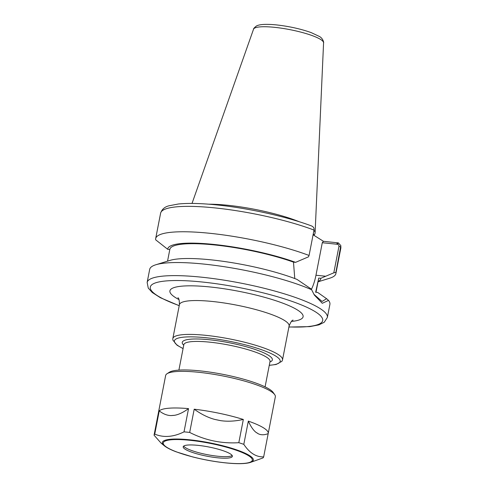<?xml version="1.0" encoding="UTF-8"?>
<svg xmlns="http://www.w3.org/2000/svg" width="488" height="488" viewBox="0 0 488 488"><rect width="100%" height="100%" fill="white"/><g stroke="black" fill="none" stroke-linecap="round" stroke-linejoin="round"><path stroke-width="0.73" d="M318.024 281.82L329.735 278.203A91.793 17.208 -169 0 0 335.884 273.603A91.793 17.208 -169 0 0 335.89 272.371L340.85 245.641L338.416 242.902L323.446 241.304L313.089 234.777M338.416 242.902L337.269 244.262C338.513 244.531 339.069 245.238 338.946 246.391L333.804 272.829L335.89 272.371M333.804 272.829L320.866 278.276L318.749 278.062L315.638 292.233L317.688 292.44L326.6 298.711L322.056 301.462L313.906 294.294M318.066 281.594A77.964 14.616 -169 0 0 320.866 278.276M167.701 249.295L155.666 239.809A91.793 17.208 -169 0 1 155.678 238.577A91.793 17.208 -169 0 1 212.494 233.575A91.793 17.208 -169 0 1 309.069 255.468L308.453 256.853L295.594 262.349A77.964 14.616 -169 0 0 213.518 244.396A77.964 14.616 -169 0 0 167.701 249.295L169.812 249.508M309.069 255.468L314.004 230.068C314.29 228.14 313.455 226.755 311.49 225.932L311.716 226.005C287.963 217.05 250.917 208.675 220.216 205.289C202.923 203.362 188.96 202.935 178.315 204.008L169.135 205.759C164.773 206.778 161.931 209.254 160.613 213.177L155.678 238.577M155.843 264.758L169.983 260.397A77.964 14.616 -169 0 1 296.991 279.398L311.076 288.926L311.637 289.744A91.793 17.208 -169 0 0 227.414 267.204A91.793 17.208 -169 0 0 155.843 264.758A91.793 17.208 -169 0 0 149.694 269.358L147.15 282.442L148.261 288.085L152.268 292.513L160.393 297.717L179.212 305.726M288.902 327.045L309.911 326.612L318.896 324.874L324.233 322.269L327.356 317.475L329.9 304.39A91.793 17.208 -169 0 0 328.534 300.394L326.6 298.711M311.637 289.744L314.351 295.063L322.293 303.304L328.534 300.394M337.269 244.262L322.281 242.731L323.446 241.304M294.77 278.544L293.477 262.135A75.829 14.213 -169 0 0 214.836 244.976A75.829 14.213 -169 0 0 169.848 249.319L167.549 261.147M293.477 262.135L295.594 262.349M322.281 242.731L315.962 275.244A32.129 13.719 -84.2 0 1 311.393 289.39M299.425 221.802A63.647 11.932 -169 0 0 208.882 204.197M314.077 235.399L314.864 233.801A63.647 11.932 -169 0 0 315.102 232.886A63.647 11.932 -169 0 0 313.967 230.263M315.992 292.269L318.719 278.251A75.829 14.213 -169 0 0 318.749 278.062M174.429 415.325L171.142 415.575A49.965 9.37 11 0 1 174.429 415.325C178.584 414.647 183.287 412.415 188.533 408.627L184.013 431.856C173.386 437.089 163.626 437.84 154.739 434.113A55.87 10.474 -169 0 0 154.055 435.18L158.576 411.951A55.87 10.474 -169 0 0 158.533 412.128A55.87 10.474 -169 0 0 158.502 412.311M171.142 415.575C167.128 415.532 163.163 413.964 159.253 410.884A55.87 10.474 -169 0 1 188.533 408.627M214.903 419.454C208.114 417.661 201.215 414.245 194.2 409.206A55.87 10.474 -169 0 1 243.335 419.466C234.984 421.296 227.347 421.675 220.417 420.607L214.903 419.454A49.965 9.37 11 0 1 220.417 420.607M256.029 432.362C253.327 430.251 250.759 426.506 248.325 421.113A55.87 10.474 -169 0 1 268.223 433.448A55.87 10.474 -169 0 1 268.18 433.625C264.404 435.107 261.098 435.15 258.256 433.765L256.029 432.362A49.965 9.37 11 0 1 258.256 433.765M154.739 434.113L159.253 410.884M243.335 419.466L238.815 442.695C221.57 443.757 205.192 440.335 189.686 432.435L194.2 409.206M154.055 435.18L161.144 443.189L164.334 445.788C166.841 447.783 170.8 449.802 176.211 451.839L192.614 456.914C205.649 460.208 218.197 462.337 230.269 463.307C239.309 463.99 245.964 463.716 250.234 462.484A46.36 8.692 -169 0 0 249.533 455.572A46.36 8.692 -169 0 0 189.539 439.786A46.36 8.692 -169 0 0 164.334 445.788M250.234 462.484L262.983 457.927A55.87 10.474 -169 0 0 263.666 456.86C256.176 457.165 249.557 452.992 243.811 444.342A55.87 10.474 -169 0 0 238.815 442.695M189.686 432.435A55.87 10.474 -169 0 0 184.013 431.856M243.811 444.342L248.325 421.113M268.18 433.625L263.666 456.86M268.223 433.448L275.342 396.817A55.87 10.474 -169 0 0 274.714 394.658A55.87 10.474 -169 0 0 270.755 391.285A55.87 10.474 -169 0 0 215.428 374.589A55.87 10.474 -169 0 0 167.042 373.729A55.87 10.474 -169 0 0 165.652 375.492L158.533 412.128M185.251 449.271A25.047 4.697 -169 0 0 212.39 457.134A25.047 4.697 -169 0 0 232.367 456.353A25.047 4.697 -169 0 0 230.312 453.877A25.047 4.697 -169 0 0 203.173 446.014A25.047 4.697 -169 0 0 183.195 446.795A25.047 4.697 -169 0 0 185.251 449.271M183.689 446.093A25.047 4.697 -169 0 0 185.55 447.734A25.047 4.697 -169 0 0 210.651 455.267A25.047 4.697 -169 0 0 232.172 455.517M274.714 394.658L273.152 392.431A53.875 10.102 -169 0 0 269.333 389.18A53.875 10.102 -169 0 0 215.983 373.076A53.875 10.102 -169 0 0 169.324 372.246L167.042 373.729M177.906 297.753C178.889 298.022 179.389 300.334 179.413 304.689A55.87 10.474 11 0 1 223.98 302.95A55.87 10.474 11 0 1 284.522 320.482A55.87 10.474 11 0 1 289.103 326.008C290.763 321.976 292.092 320.024 293.099 320.146M291.434 321.427A67.844 12.719 -169 0 0 297.534 310.039A67.844 12.719 -169 0 0 206.247 286.602A67.844 12.719 -169 0 0 178.974 299.565M289.103 326.008L282.522 359.876A55.87 10.474 -169 0 0 277.94 354.343A55.87 10.474 -169 0 0 205.631 335.317A55.87 10.474 -169 0 0 172.831 338.55L172.825 340.026L177.046 345.223L183.073 348.609M288.926 326.93A87.797 16.458 -169 0 0 315.486 311.869A87.797 16.458 -169 0 0 201.861 281.972A87.797 16.458 -169 0 0 179.236 305.61M269.278 365.262A53.875 10.102 -169 0 0 275.769 356.087A53.875 10.102 -169 0 0 206.046 337.739A53.875 10.102 -169 0 0 183.091 348.511M269.919 361.98A45.896 8.601 -169 0 0 268.589 355.349A45.896 8.601 -169 0 0 209.193 339.727A45.896 8.601 -169 0 0 183.732 345.223M270.035 361.37L270.023 361.437A43.902 8.229 -169 0 0 266.418 357.094A43.902 8.229 -169 0 0 209.608 342.143A43.902 8.229 -169 0 0 183.836 344.687L183.848 344.62M340.85 245.641L340.819 248.209A91.793 17.208 -169 0 0 340.825 246.971L338.946 246.391M314.004 230.068A91.793 17.208 -169 0 0 217.428 208.175A91.793 17.208 -169 0 0 160.613 213.177M327.356 317.475A91.793 17.208 -169 0 0 319.823 308.385A91.793 17.208 -169 0 0 201.038 277.129A91.793 17.208 -169 0 0 147.15 282.442M336.537 244.183L337.696 242.756M325.758 276.245L315.962 275.244M320.622 39.467A35.685 6.692 -169 0 0 274.445 27.316A35.685 6.692 -169 0 0 253.54 29.201C253.333 28.798 254.26 27.761 256.316 26.078C257.444 25.437 260.988 23.418 276.299 24.888C289.042 26.309 300.651 28.871 311.124 32.58L319.262 36.393C323.025 38.235 324.001 42.907 323.575 42.816A35.685 6.692 -169 0 0 320.622 39.467M313.851 235.259A62.903 11.791 -169 0 0 313.314 233.636M313.656 235.131A62.848 11.779 -169 0 0 313.223 234.094M248.587 455.737A45.36 8.503 -169 0 0 189.881 440.292A45.36 8.503 -169 0 0 166.975 447.411A45.36 8.503 -169 0 0 225.676 462.856A45.36 8.503 -169 0 0 248.587 455.737M179.413 304.689L172.831 338.55M269.26 365.36L276.147 364.475L281.966 361.26L282.522 359.876M183.836 344.687L178.895 370.105M270.023 361.437L265.082 386.862M340.819 248.209L335.884 273.603M253.54 29.201L192.022 203.429M323.575 42.816L315.102 232.886"/></g></svg>
